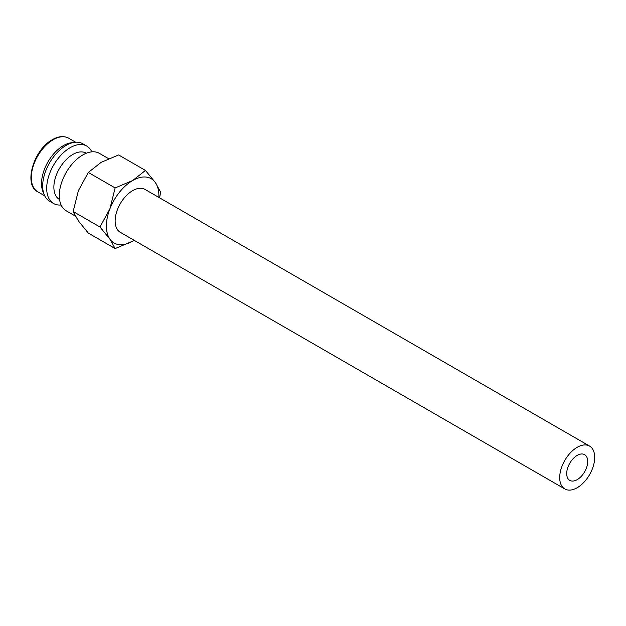 <?xml version="1.0" encoding="UTF-8"?>
<svg xmlns="http://www.w3.org/2000/svg" width="626" height="626" viewBox="0 0 626 626"><rect width="100%" height="100%" fill="white"/><g stroke="black" fill="none" stroke-linecap="round" stroke-linejoin="round"><path stroke-width="0.94" d="M108.564 158.66L99.346 153.331A33.17 19.148 120 0 0 73.782 162.22A33.17 19.148 120 0 0 59.306 195.594A33.17 19.148 120 0 0 66.176 210.782L75.3 216.048M86.31 153.237L86.145 153.143A26.73 15.431 120 0 0 65.55 160.303A26.73 15.431 120 0 0 53.875 187.205A26.73 15.431 120 0 0 59.415 199.444L59.58 199.537M91.795 151.852A33.17 19.148 120 0 0 86.74 146.054A33.17 19.148 120 0 0 61.176 154.943A33.17 19.148 120 0 0 46.7 188.316A33.17 19.148 120 0 0 53.57 203.505A33.17 19.148 120 0 0 61.113 204.984M86.74 146.054L82.71 143.73A33.17 19.148 120 0 0 74.502 142.329A33.17 19.148 120 0 0 42.678 185.992A33.17 19.148 120 0 0 44.219 194.764A33.17 19.148 120 0 0 49.548 201.181L53.57 203.505M74.502 142.329L71.207 142.775A30.94 17.864 120 0 0 41.527 183.512A30.94 17.864 120 0 0 42.967 191.697L44.219 194.764M159.622 197.855L160.608 191.994L155.373 182.573L145.451 170.436L132.642 180.538L115.137 187.933L109.902 208.826L99.98 227.003L109.902 239.14L115.137 248.569L132.642 241.166A37.13 21.433 120 0 0 134.097 240.282M158.847 197.409A37.13 21.433 120 0 0 158.894 195.695A37.13 21.433 120 0 0 155.373 182.573A37.13 21.433 120 0 0 132.642 180.538A37.13 21.433 120 0 0 109.902 208.826A37.13 21.433 120 0 0 106.389 226.009A37.13 21.433 120 0 0 109.902 239.14A37.13 21.433 120 0 0 132.642 241.166L134.113 240.29M115.137 248.569L88.321 233.083L78.399 220.947L73.164 211.518L78.399 190.633L88.321 172.455L101.138 162.353L118.635 154.951L145.451 170.436M564.824 488.953L120.262 232.293A24.75 14.288 -60 0 1 115.137 220.962A24.75 14.288 -60 0 1 125.943 196.048A24.75 14.288 -60 0 1 145.013 189.42L589.575 446.08A24.75 14.288 120 0 0 570.497 452.715A24.75 14.288 120 0 0 559.699 477.622A24.75 14.288 120 0 0 564.824 488.953A24.75 14.288 120 0 0 583.894 482.325A24.75 14.288 120 0 0 594.7 457.41A24.75 14.288 120 0 0 589.575 446.08M587.697 461.456A14.852 8.576 -60 0 1 581.218 476.402A14.852 8.576 -60 0 1 569.77 480.377A14.852 8.576 -60 0 1 566.694 473.577A14.852 8.576 -60 0 1 573.181 458.639A14.852 8.576 -60 0 1 584.621 454.656A14.852 8.576 -60 0 1 587.697 461.456M88.321 172.455L115.137 187.933M73.164 211.518L99.98 227.003M37.709 191.775C23.154 184.78 33.781 149.395 52.435 139.645C58.382 136.194 63.782 135.701 68.649 138.182A30.94 17.864 120 0 0 53.179 139.715A30.94 17.864 120 0 0 31.3 177.612A30.94 17.864 120 0 0 37.709 191.775L44.681 195.797M68.649 138.182L75.621 142.212"/></g></svg>
